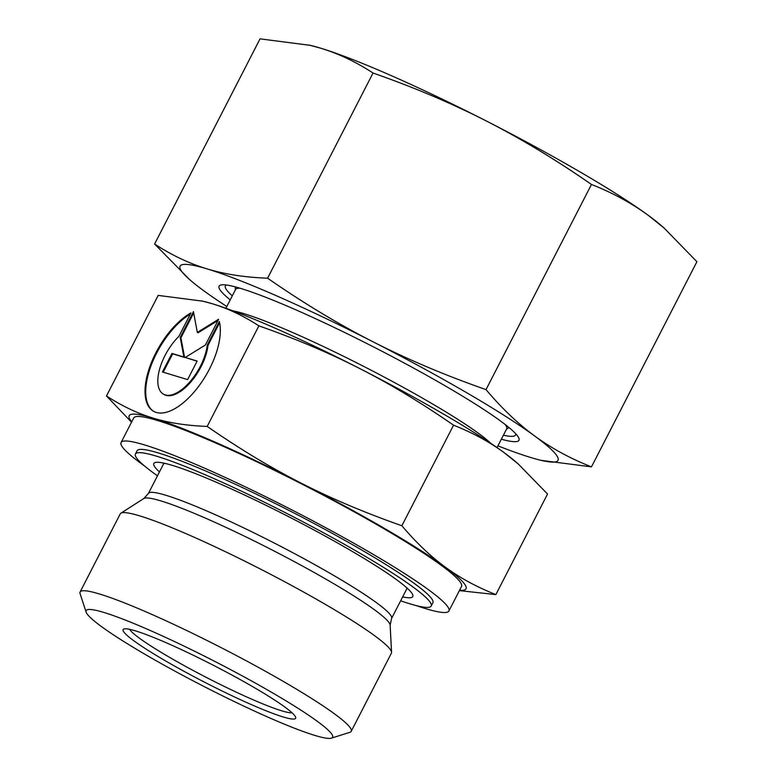 <?xml version="1.0" encoding="UTF-8"?>
<svg xmlns="http://www.w3.org/2000/svg" width="777" height="777" viewBox="0 0 777 777"><rect width="100%" height="100%" fill="white"/><g stroke="black" fill="none" stroke-linecap="round" stroke-linejoin="round"><path stroke-width="1.17" d="M331.381 738.15L349.883 732.313A152.418 14.986 -152.8 0 0 351.223 731.332A152.418 14.986 -152.8 0 0 285.858 682.896A152.418 14.986 -152.8 0 0 80.099 591.996A152.418 14.986 -152.8 0 0 80.089 593.647L86.111 612.101A138.559 13.627 -152.8 0 0 145.542 654.622A138.559 13.627 -152.8 0 0 331.381 738.15A138.559 13.627 -152.8 0 0 273.174 693.23A138.559 13.627 -152.8 0 0 146.144 628.7A138.559 13.627 -152.8 0 0 86.111 612.101M351.223 731.332L391.375 653.204A152.418 14.986 -152.8 0 0 391.55 652.33A152.418 14.986 -152.8 0 0 326.01 604.768A152.418 14.986 -152.8 0 0 120.862 513.218A152.418 14.986 -152.8 0 0 120.25 513.869L80.099 591.996M391.579 618.453A136.713 13.442 -152.8 0 0 332.954 574.999A136.713 13.442 -152.8 0 0 165.783 495.25A136.713 13.442 -152.8 0 0 148.397 493.463L143.832 498.513A138.695 13.636 -152.8 0 1 160.917 500.912A138.695 13.636 -152.8 0 1 330.507 581.818A138.695 13.636 -152.8 0 1 390.141 625.096L391.579 618.453L406.594 589.248A136.713 13.442 -152.8 0 0 406.546 587.587M416.2 605.594A184.285 18.124 -152.8 0 0 448.902 610.994L461.509 586.47A184.285 18.124 -152.8 0 0 382.478 527.904A184.285 18.124 -152.8 0 0 133.693 417.997L121.086 442.521A184.285 18.124 -152.8 0 0 144.522 465.967M448.902 610.994A184.285 18.124 -152.8 0 0 369.871 552.428A184.285 18.124 -152.8 0 0 121.086 442.521M497.037 447.61L506.691 428.817A152.418 14.986 -152.8 0 0 505.089 424.446M129.623 629.331A92.376 9.081 -152.8 0 0 168.92 656.973A92.376 9.081 -152.8 0 0 292.035 712.8M254.03 687.441A96.989 9.538 27.2 0 1 295.639 717.21A96.989 9.538 27.2 0 1 253.613 705.594A96.989 9.538 27.2 0 1 164.695 660.411A96.989 9.538 27.2 0 1 123.951 628.972A96.989 9.538 27.2 0 1 254.03 687.441M453.564 425.174C472.698 432.77 489.549 441.928 504.127 452.651A189.365 18.619 -152.8 0 0 443.638 414.151A189.365 18.619 -152.8 0 0 359.79 368.57C390.035 383.955 421.299 402.816 453.564 425.174L401.874 525.747C364.811 512.733 331.167 498.494 300.961 483.032C270.717 467.647 239.452 448.776 207.187 426.427C186.859 425.67 168.881 422.911 153.263 418.143C137.607 413.451 122.018 406.06 106.478 395.969L131.527 422.212M459.372 590.617L495.862 594.599C476.728 587.014 459.867 577.845 445.299 567.123A189.365 18.619 -152.8 0 0 384.819 528.613A189.365 18.619 -152.8 0 0 300.961 483.032A189.365 18.619 -152.8 0 0 153.263 418.143A189.365 18.619 -152.8 0 0 131.74 421.804M459.547 590.277A189.365 18.619 -152.8 0 0 445.299 567.123C430.691 556.468 416.21 542.676 401.874 525.747M402.661 596.891A145.581 14.316 -152.8 0 0 410.654 591.656A145.581 14.316 -152.8 0 0 350.359 550.31A145.581 14.316 -152.8 0 0 159.081 462.364A145.581 14.316 -152.8 0 0 159.47 471.911M164.773 463.345A136.713 13.442 -152.8 0 0 163.403 464.267L148.397 493.463M400.66 600.796A166.268 16.346 -152.8 0 0 431.196 606.031L432.876 602.758A166.268 16.346 -152.8 0 0 361.577 549.922A166.268 16.346 -152.8 0 0 137.111 450.757L135.431 454.03A166.268 16.346 -152.8 0 0 157.469 475.815M431.196 606.031A166.268 16.346 -152.8 0 0 359.897 553.195A166.268 16.346 -152.8 0 0 135.431 454.03M219.328 321.532A58.197 27.409 120.2 0 1 174.436 408.887A58.197 27.409 120.2 0 1 153.38 411.198A58.197 27.409 120.2 0 1 150.68 364.423A58.197 27.409 120.2 0 1 190.919 312.937L178.885 336.354A38.413 18.094 -59.8 0 0 158.061 376.874A38.413 18.094 -59.8 0 0 163.345 394.094A38.413 18.094 -59.8 0 0 189.297 382.498A38.413 18.094 -59.8 0 0 207.294 344.949L219.328 321.532M197.154 361.062L187.626 379.603L162.432 371.979L171.96 353.438L183.887 357.041L180.206 337.393L193.444 311.635L197.329 332.401L218.638 319.26L205.4 345.007L185.227 357.449L197.154 361.062M197.067 361.227L185.227 357.449M218.007 320.493L198.038 332.809L197.329 332.401M193.687 312.937L180.915 337.801L184.596 357.459L172.669 353.846L163.228 372.222M180.206 337.393L180.915 337.801M183.887 357.041L184.596 357.459M171.96 353.438L172.669 353.846M219.619 322.756L208.003 345.357A38.413 18.094 120.2 0 1 190.006 382.906A38.413 18.094 120.2 0 1 164.044 394.512L163.345 394.094M207.294 344.949L208.003 345.357M190.326 314.093A58.197 27.409 -59.8 0 0 151.175 365.355A58.197 27.409 -59.8 0 0 153.739 411.392M258.877 325.854C295.94 338.869 329.584 353.108 359.79 368.57A189.365 18.619 -152.8 0 0 212.092 303.681C227.748 308.372 243.337 315.763 258.877 325.854L207.187 426.427M201.826 300.922L212.092 303.681A189.365 18.619 -152.8 0 0 203.011 301.204L158.168 295.396L106.478 395.969M518.278 463.995L516.122 462.121A189.365 18.619 -152.8 0 0 504.127 452.651L518.278 463.995L547.542 494.036L495.862 594.599M240.064 288.238A152.418 14.986 -152.8 0 0 235.577 289.481L225.913 308.265M226.369 285.013A163.121 16.035 -152.8 0 0 232.294 295.862M501.359 439.209A168.58 16.579 -152.8 0 0 518.055 436.635A168.58 16.579 -152.8 0 0 446.678 386.723A168.58 16.579 -152.8 0 0 222.601 284.79A168.58 16.579 -152.8 0 0 230.235 299.873M591.462 184.46C612.499 192.735 631.41 203.02 648.193 215.287A212.461 20.892 -152.8 0 0 580.332 172.086A212.461 20.892 -152.8 0 0 486.256 120.95C520.998 138.685 556.07 159.858 591.462 184.46L486.023 389.617C445.299 375.378 407.566 359.411 372.805 341.695C338.063 323.951 302.991 302.787 267.599 278.185C245.241 277.408 225.077 274.32 207.09 268.9C189.132 263.442 171.63 255.147 154.604 244.017L189.87 279.817A212.461 20.892 -152.8 0 0 203.321 290.433A212.461 20.892 -152.8 0 0 226.816 306.517M497.94 445.852A212.461 20.892 -152.8 0 0 530.973 457.585A212.461 20.892 -152.8 0 0 541.161 460.363L591.472 466.87C570.435 458.595 551.524 448.31 534.741 436.043A212.461 20.892 -152.8 0 0 466.88 392.832A212.461 20.892 -152.8 0 0 372.805 341.695A212.461 20.892 -152.8 0 0 207.09 268.9A212.461 20.892 -152.8 0 0 189.87 279.817M541.161 460.363A212.461 20.892 -152.8 0 0 534.741 436.043C517.977 423.737 501.738 408.265 486.023 389.617M373.038 73.028C413.762 87.267 451.495 103.234 486.256 120.95A212.461 20.892 -152.8 0 0 320.542 48.145C338.51 53.594 356.012 61.888 373.038 73.028L267.599 278.185M309.032 45.047L320.542 48.145A212.461 20.892 -152.8 0 0 310.363 45.367L260.042 38.85L154.604 244.017M664.073 228.011L661.654 225.903A212.461 20.892 -152.8 0 0 648.193 215.287L664.073 228.011L696.911 261.713L591.472 466.87M503.418 435.198A163.121 16.035 -152.8 0 0 515.685 433.702M490.85 443.385A152.418 14.986 -152.8 0 0 429.982 402.457A152.418 14.986 -152.8 0 0 243.619 313.549A152.418 14.986 -152.8 0 0 232.954 310.839M390.141 625.096L391.55 652.33M506.497 429.195L509.022 427.583M235.373 289.86L235.227 286.868M143.832 498.513L120.862 513.218"/></g></svg>
